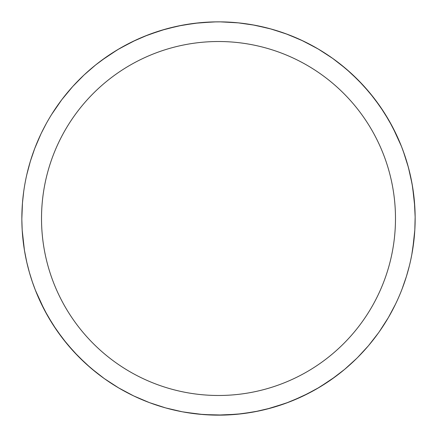 <?xml version="1.0" encoding="UTF-8"?>
<svg xmlns="http://www.w3.org/2000/svg" width="437" height="437" viewBox="0 0 437 437"><rect width="100%" height="100%" fill="white"/><g stroke="black" fill="none" stroke-linecap="round" stroke-linejoin="round"><path stroke-width="0.66" d="M41.515 218.5A176.985 176.985 0 0 1 306.993 65.228A176.985 176.985 0 0 1 306.993 371.772A176.985 176.985 0 0 1 41.515 218.5M21.85 218.26L21.85 218.5A196.65 196.65 0 0 1 316.825 48.196A196.65 196.65 0 0 1 316.825 388.804A196.65 196.65 0 0 1 21.85 218.5L21.85 219.472M340.964 372.362L329.727 380.676L317.688 388.302L309.478 392.836L292.779 400.582L284.345 403.799L267.422 408.966L258.988 410.938L242.289 413.708L223.963 415.074L203.369 414.566L184.66 412.217M97.085 373.193L85.821 363.644L73.755 351.616L62.781 338.599L52.981 324.68L44.416 309.97L35.402 290.244L39.871 300.738L47.622 315.82M22.489 234.341L22.648 236.177M22.085 228.098L21.861 220.385M112.456 52.893L105.273 57.717M25.16 182.573L24.958 183.682M21.861 216.2L21.861 216.583M388.537 317.284L395.403 304.381L390.918 313.067M359.269 355.816L358.083 357.018M347.623 366.818L345.361 368.757M342.821 370.866L341.401 372.018M335.545 376.525L319.447 387.264L304.431 395.381L288.775 402.166L271.317 407.923L254.705 411.791L237.826 414.2L216.315 415.139L199.234 414.205L182.3 411.791L165.65 407.918L149.405 402.614L133.689 395.922L118.618 387.892L104.301 378.595L90.852 368.091L78.37 356.466L66.948 343.81L56.663 330.219L47.6 315.787L39.827 300.634L35.402 290.244L32.136 281.27M414.8 206.756A196.65 196.65 0 0 1 414.811 206.925A196.65 196.65 0 0 0 414.8 206.756L412.572 186.757L410.179 174.576L407.519 164.241A196.65 196.65 0 0 0 405.301 157.041A196.65 196.65 0 0 1 407.519 164.241M406 159.205L405.301 157.041M404.864 155.73L401.598 146.756L396.785 135.525L388.963 120.454L379.868 106.109L369.571 92.611L358.154 80.053L345.918 68.713M415.15 218.429L415.15 218.811M414.811 206.925L415.145 217.003L414.817 229.988L412.714 249.347M409.36 265.865L406.443 276.37L402.127 288.879M22.844 198.764L22.62 201.129M22.615 201.195L22.533 202.129M22.216 206.521L22.145 207.733M28.984 270.978L28.148 267.865M28.05 267.493L27.935 267.045M27.384 264.811L27.143 263.817M26.4 260.567L25.881 258.12M24.636 251.477L24.423 250.204M24.341 249.702L24.193 248.762M23.975 247.331L23.21 241.574M23.139 240.989L23.019 239.897M21.937 224.383L21.861 220.51M406.607 275.84L404.536 282.236M403.892 284.077L402.98 286.601M41.597 132.619L46.12 123.857M94.261 66.063L95.599 64.987M104.006 58.618L96.036 64.638M101.455 60.475L117.553 49.736L132.569 41.619L148.225 34.834L165.683 29.077L173.467 27.078M25.182 182.464L24.991 183.485M24.27 187.735L24.128 188.642M24.013 189.407L23.959 189.795M23.216 195.344L22.811 199.075M22.358 204.341L22.074 209.061M22.074 209.126L22.003 210.716M22.2 230.244L24.428 250.243L26.821 262.424L29.481 272.759M31 277.795L31.699 279.959M27.881 266.821L27.187 263.997M26.641 261.648L25.821 257.814M25.248 254.886L24.576 251.122M24.27 249.259L23.183 241.371M22.942 239.181L22.276 231.468M22.271 231.381L22.254 231.069M21.85 218.527L22.462 203.008L23.729 191.362M22.189 230.075L21.855 219.997M252.34 24.783L238.662 22.888L220.696 21.861L213.037 21.926L194.711 23.292L178.012 26.062L161.116 30.41L144.221 36.418L135.831 40.073L119.312 48.698L107.273 56.324L95.632 64.96L84.046 74.995L72.689 86.548L61.808 99.674L51.664 114.401M40.892 134.077L34.752 148.443L30.393 161.171L26.826 174.549M165.732 29.061L182.295 25.209M182.393 25.193L199.174 22.8L216.189 21.861M218.232 21.85L218.953 21.85M220.139 21.855L237.733 22.795M238.689 22.888L254.782 25.226M255.186 25.302L270.82 28.94M271.175 29.033L271.514 29.132M271.836 29.219L287.595 34.386L303.311 41.078L318.382 49.108L332.158 58.023M332.519 58.279L346.148 68.909L358.63 80.534L370.052 93.19L380.337 106.781L389.4 121.213L397.173 136.366L400.308 143.56M408.016 166.022L408.852 169.135M408.95 169.507L409.065 169.955M409.616 172.189L409.857 173.183M410.6 176.433L411.119 178.88M412.364 185.523L412.577 186.796M412.659 187.298L412.807 188.238M413.025 189.669L413.79 195.426M413.861 196.011L413.981 197.103M414.352 200.823L414.445 201.878M415.003 210.934L415.128 215.621M415.128 215.687L415.134 215.998M415.15 218.309L415.15 217.812M415.09 223.454L415.128 221.532L415.084 223.476M415.041 225.077L414.986 226.546M414.533 234.052L414.423 235.39M29.962 162.602L30.956 159.358M31.53 157.56L32.464 154.764M33.108 152.923L34.091 150.202M339.915 63.807L351.179 73.356L363.245 85.384L374.219 98.401L384.019 112.32L392.584 127.03L401.423 146.313M405.733 158.369L406.246 159.997M409.6 172.118L410.168 174.521M410.419 175.619L410.643 176.635M410.966 178.159L411.151 179.039M411.173 179.154L411.37 180.142M411.381 180.17L411.452 180.536M412.719 187.692L413.036 189.751M413.522 193.236L413.823 195.7M414.511 202.659L414.74 205.849M414.915 208.853L415.134 216.102M414.276 237.007L413.763 241.798M402.728 287.278L402.624 287.562M389.323 315.918L387.788 318.562M387.728 318.666L386.991 319.895M378.48 332.857L378.251 333.174M377.666 333.994L377.459 334.272M368.67 345.465L368.32 345.88M368.227 345.989L367.785 346.508M367.774 346.519L367.042 347.366M344.924 369.128L344.536 369.451M343.739 370.112L343.176 370.576M343.575 370.248L343.253 370.516M331.869 379.179L325.396 383.56M317.328 388.515L314.361 390.203M271.317 407.923L270.203 408.234M269.514 408.42L265.303 409.502M253.607 411.993L239.498 414.025M197.502 22.975A196.65 196.65 0 0 1 401.598 146.756A196.65 196.65 0 0 0 197.502 22.975M403.083 150.667A196.65 196.65 0 0 1 403.225 151.071A196.65 196.65 0 0 0 403.083 150.667M404.067 153.414A196.65 196.65 0 0 1 404.258 153.955A196.65 196.65 0 0 0 404.067 153.414M415.145 217.003A196.65 196.65 0 0 1 415.145 219.98A196.65 196.65 0 0 0 415.145 217.003L415.139 216.512M136.836 397.391L135.044 396.561M126.124 392.104L119.847 388.613M110.79 383.025L105.497 379.442M96.959 373.094L91.999 369.063M83.625 361.607L79.452 357.559M61.77 337.271L57.886 331.967M43.345 307.894L40.723 302.562M34.709 288.436L34.501 287.89M34.392 287.601L34.135 286.912M29.383 272.409L29.142 271.568M159.319 406.033L163.738 407.371M175.838 410.469L180.312 411.408M192.75 413.457L197 413.97M208.93 414.915L214.873 415.117M217.184 415.145L236.346 414.336L253.143 412.075M266.499 409.201L285.842 403.258L301.497 396.78L316.53 388.974L324.019 384.445M410.518 260.938L411.752 254.908M411.812 254.574L414.145 238.334M415.145 217.02L414.352 200.834L412.118 184.097M412.096 183.993L408.398 167.415L403.318 151.311M402.291 148.558L402.75 149.771M345.694 68.522L332.721 58.421M332.284 58.116L318.032 48.9L303.043 40.952L287.42 34.321L279.44 31.53M254.766 25.22L237.974 22.817L221.04 21.866M220.696 21.861L219.445 21.85M218.418 21.85L217.293 21.855M25.111 182.846L24.789 184.638M24.947 183.731L25.035 183.261M25.199 182.371L25.046 183.179M25.056 183.125L25.155 182.611M47.158 121.994L48.376 119.869M48.463 119.711L48.649 119.394M57.635 105.388L58.072 104.771M58.214 104.569L58.432 104.263M66.932 93.207L68.177 91.715M78.48 80.419L79.141 79.758M90.923 68.849L91.262 68.56M104.186 58.487L114.275 51.741M165.006 29.263L165.355 29.17M222.652 21.894L227.027 22.036M240.989 23.139L243.993 23.511M275.386 30.257L275.687 30.35M288.229 34.627L293.385 36.664M306.512 42.646L318.77 49.332L332.972 58.602L343.22 66.457M348.693 71.122L358.711 80.616M415.145 220.04L415.008 226.027M415.123 221.646L415.09 223.367M415.068 224.192L415.057 224.465M414.571 233.582L414.544 233.964M414.265 237.127L414.156 238.236M21.85 219.5L21.855 220.04M21.937 224.312L22.074 227.917M22.325 232.145L22.768 237.499M24.111 248.238L24.401 250.057M24.543 250.925L25.351 255.459M25.422 255.82L25.767 257.562M26.073 259.037L26.422 260.665M28.443 269.001L29.208 271.787M29.29 272.082L32.398 282.034M33.452 285.044L33.867 286.186M33.878 286.219L33.999 286.552M84.685 362.601L90.579 367.856M99.046 374.711L103.908 378.311M113.161 384.555L118.088 387.581M128.467 393.327L133.006 395.594M145.144 400.958L145.477 401.09M159.51 406.093L163.52 407.306M175.729 410.441L179.847 411.315M192.548 413.429L197.032 413.976M209.727 414.953L216.315 415.139M218.074 415.15L219.636 415.145M231.435 414.724L235.423 414.418M248.03 412.921L252.406 412.206M264.636 409.66L269.345 408.464M269.52 408.415L286.126 403.154L301.803 396.632M302.054 396.517L316.858 388.788L331.175 379.671L344.651 369.352L356.707 358.395M356.827 358.274L357.187 357.919M357.646 357.455L368.233 345.978M368.686 345.443L378.426 332.934M379.403 331.552L388.253 317.77M415.079 213.196L415.068 212.775M415.063 212.688L415.052 212.256M414.058 197.792L413.834 195.765M413.795 195.448L413.686 194.531M412.785 188.107L412.741 187.806M411.78 182.245L411.457 180.563M408.218 166.754L407.792 165.208M402.04 147.892L401.827 147.351M396.474 134.858L393.153 128.123M78.234 80.67L78.715 80.184M90.486 69.221L90.956 68.817M176.04 26.488L180.962 25.466M181.3 25.401L182.879 25.106M191.75 23.68L195.295 23.221M211.076 21.992L214.507 21.888M231.452 22.276L235.745 22.609M241.169 23.161L252.247 24.767M252.455 24.805L268.875 28.41M269.4 28.552L269.705 28.634M270.006 28.716L285.552 33.633L301.197 40.084L317.049 48.327M326.494 54.155L331.459 57.531M340.554 64.31L344.001 67.101M352.446 74.525L357.116 79.015M364.769 87.056L368.609 91.464M375.203 99.691L378.458 104.115M368.604 345.541L368.26 345.946M368.173 346.055L366.987 347.431M344.837 369.199L344.465 369.511M331.798 379.234L324.959 383.839M317.115 388.64L313.629 390.607M218.647 415.15L217.468 415.15M174.03 410.053L167.065 408.305M156.206 405.023L150.852 403.149M139.725 398.681L135.153 396.616M109.397 382.107L105.754 379.622M96.566 372.783L92.273 369.292M83.685 361.667L79.736 357.843M71.521 349.147L68.238 345.356M60.519 335.605L57.864 331.934M43.268 307.746L40.772 302.672M29.159 271.617L28.88 270.618M25.98 258.589L25.849 257.961M25.455 255.989L25.084 254.012M23.298 242.3L23.161 241.164M22.997 239.7L22.932 239.121M312.193 391.399L315.29 389.678M335.583 376.497L337.217 375.274M337.337 375.181L338.074 374.618M355.172 359.891L355.456 359.618M366.949 347.475L368.353 345.842M376.306 335.84L378.868 332.311M385.401 322.495L385.876 321.736M385.975 321.566L386.357 320.949M386.712 320.365L386.964 319.944M395.403 304.381L395.927 303.3M407.022 274.463L407.246 273.693M411.009 258.633L411.195 257.743M413.626 242.928L413.79 241.579M413.795 241.53L413.834 241.224M413.839 241.148L413.992 239.787M415.008 226.005L415.035 225.148M415.15 218.626L415.15 218.325M415.145 217.435L415.145 217.058M414.058 197.819L413.992 197.169M413.828 195.721L413.763 195.164M411.807 182.398L411.441 180.486M411.321 179.88L411.25 179.52M411.07 178.651L410.884 177.766M408.092 166.278L407.803 165.252M396.534 134.989L394.338 130.461M388.706 120.006L385.439 114.565M299.263 39.199L292.817 36.435M271.481 29.121L254.913 25.253M254.416 25.16L238.329 22.85L221.477 21.872M220.609 21.861L219.494 21.85M218.254 21.85L217.697 21.85M205.8 22.26L200.829 22.648M186.992 24.39L183.535 24.985M111.757 53.341L105.557 57.52M80.271 78.627L75.535 83.472M68.959 90.792L67.211 92.868M66.866 93.283L64.894 95.714M59.481 102.81L58.012 104.858M57.963 104.924L57.34 105.814M49.321 118.258L48.644 119.405M29.437 164.41L29.153 165.405M22.964 197.617L22.861 198.578"/></g></svg>
